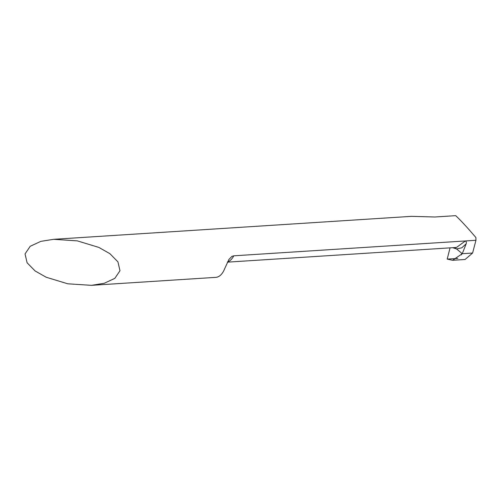 <?xml version="1.0" encoding="UTF-8"?>
<svg xmlns="http://www.w3.org/2000/svg" width="501" height="501" viewBox="0 0 501 501"><rect width="100%" height="100%" fill="white"/><g stroke="black" fill="none" stroke-linecap="round" stroke-linejoin="round"><path stroke-width="0.75" d="M227.416 262.148L456.505 247.444L465.391 240.956L475.95 240.28L475.906 237.568C468.034 228.312 461.603 221.292 456.611 216.513L455.691 215.662L434.912 216.996L411.546 216.344L53.626 239.315L40.819 241.369L30.204 246.292L25.05 253.913L27.098 262.787L35.139 270.972L46.186 277.235L67.754 283.798L91.407 285.338L104.214 283.284L114.829 278.362L119.983 270.74L117.935 261.866L109.894 253.675L98.847 247.413L77.273 240.856L53.626 239.315M91.407 285.338L215.806 277.354A24.173 12.594 -93.7 0 0 224.605 268.849L228.894 259.499L231.831 256.443L233.779 255.817L465.391 240.956C466.306 241.513 466.563 242.465 466.168 243.818L461.79 247.813L456.586 248.953L454.545 247.569M475.95 240.28L472.6 253.043L462.248 253.706L466.168 243.818M462.248 253.706L456.586 248.953L462.248 253.706L472.6 253.043L465.078 259.487L452.61 260.288L462.248 253.706M456.586 248.953L452.597 247.694M457.82 258.416L447.193 259.092L450.055 247.857L447.193 259.092L452.61 260.288M461.722 253.268L461.415 254.903M233.779 255.817A24.173 12.594 86.3 0 1 227.517 261.942"/></g></svg>
